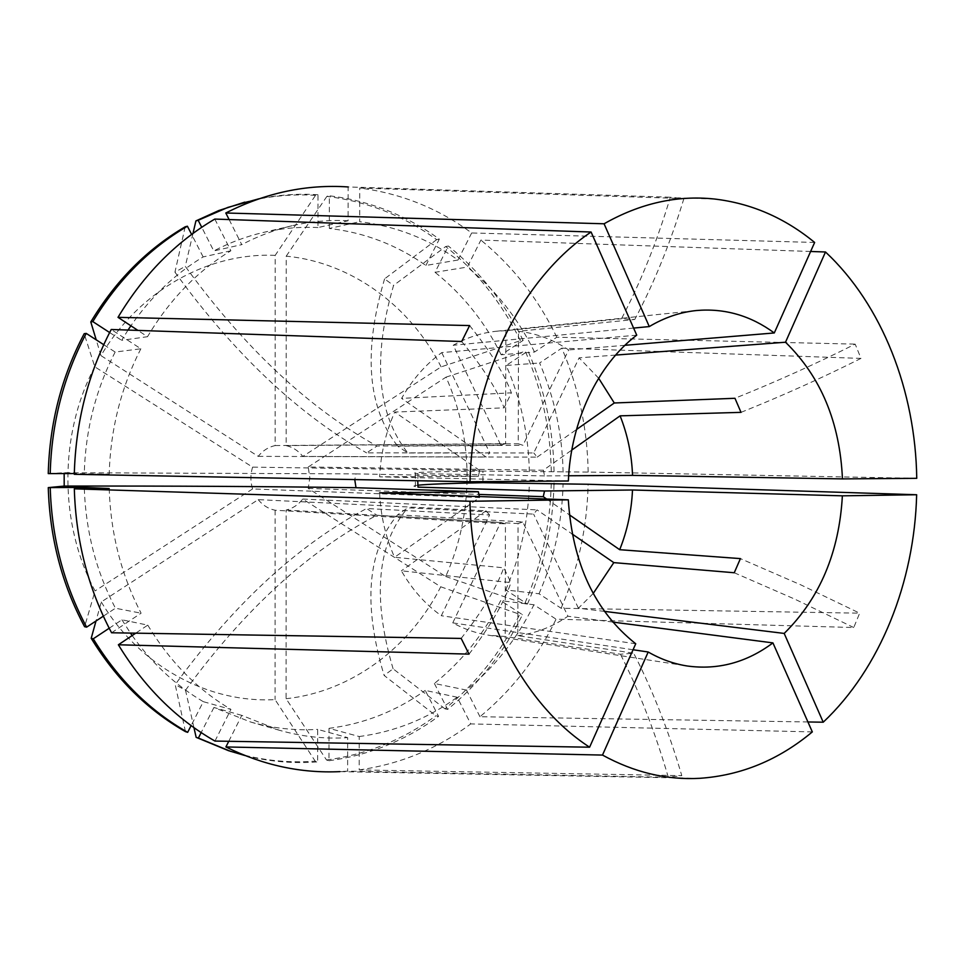 <?xml version="1.0" encoding="UTF-8"?>
<svg xmlns="http://www.w3.org/2000/svg" width="965" height="965" viewBox="0 0 965 965"><rect width="100%" height="100%" fill="white"/><g stroke="black" fill="none" stroke-linecap="round" stroke-linejoin="round"><path stroke-width="0.72" stroke-dasharray="4.83 3.62" d="M308.221 467.012L446.035 377.134C460.028 408.629 467.036 441.849 467.084 476.782C466.903 511.715 459.786 544.948 445.709 576.503L308.209 488.411L309.825 477.699L308.221 467.012L543.343 470.22L571.787 450.064M568.638 475.757L544.574 475.902L543.343 470.22M544.574 475.902L418.014 473.586L417.761 480.329M916.75 478.326L588.168 472.066L482.946 471.101L482.934 481.644M445.709 576.503L524.695 603.728C541.413 565.574 550.255 525.455 551.244 483.369M814.641 242.456L471.668 232.963C438.219 208.344 400.909 193.362 359.74 188.03L683.896 198.585L670.349 197.222C656.719 242.311 640.434 282.829 621.484 318.752L634.777 319.463L518.495 331.284C536.48 333.323 553.198 339.547 568.65 349.945L522.97 445.299L518.241 443.743L518.495 331.284M275.17 255.387C209.043 252.299 139.623 289.874 100.987 355.639L258.198 456.361C262.769 450.631 268.415 447.036 275.134 445.565L275.17 255.387L315.519 195.364L317.98 194.737L317.955 227.559L348.088 220.756L348.112 186.945L670.349 197.222M810.624 251.479L480.884 240.08L467.301 267.076L435.034 272.299L448.375 246.039L445.721 246.521L393.563 285.447C372.357 358.292 377.122 414.142 407.845 452.995L397.725 446.156L522.97 445.299M588.168 472.066C587.408 428.725 578.614 387.423 561.787 348.148L860.961 358.401L855.183 344.119C816.113 363.709 776.041 381.766 734.968 398.292M441.114 366.881C410.583 306.46 352.177 262.54 286.231 256.147L286.171 445.613C292.817 447.157 298.366 450.764 302.793 456.421L441.114 366.881L520.376 340.657L523.127 340.392L501.197 354.794L534.538 352.02L556.805 337.231L855.183 344.119M556.805 337.231C538.289 298.788 512.982 266.4 480.884 240.08M807.922 721.965L479.967 716.73C512.029 690.204 537.396 657.684 556.081 619.18L853.748 627.527L859.658 613.173L800.841 584.874L740.408 558.614M524.695 603.728L527.445 604.066L505.708 589.941L539.037 593.764L561.111 608.252L859.658 613.173M561.111 608.252C578.107 568.928 587.118 527.602 588.131 484.261M812.325 731.904L470.751 723.907L457.229 697.237L425.251 690.409L438.556 716.368L435.927 715.753L384.13 675.452C362.78 604.247 367.291 550.701 397.628 514.827L407.773 507.843L533.621 514.116L537.059 509.882L572.185 534.019M699.854 778.309L339.945 771.626L347.629 771.144L668.311 777.271L681.797 775.631C668.492 730.529 652.461 689.734 633.703 653.245L620.435 654.21L505.19 636.478L488.748 635.235L687.321 666.007M286.098 698.72C351.791 691.591 410.089 647.334 440.752 586.792L302.769 499.05C298.342 504.767 292.805 508.434 286.159 510.051L286.098 698.72L326.532 759.998L328.993 760.746L329.017 728.346L359.221 736.536L359.197 769.913L681.797 775.631M359.197 769.913C400.173 764.099 437.362 748.768 470.751 723.907M636.731 335.157L441.753 352.611C425.722 364.275 412.344 379.534 401.597 398.4L511.402 392.827L504.104 407.857L394.721 412.055C385.759 432.296 380.729 453.9 379.631 476.843L478.375 476.276L356.025 473.875L354.734 479.569M568.361 480.992L379.631 476.843M624.946 345.301L568.65 349.945M275.134 445.565L505.612 443.659L505.853 330.681L621.484 318.752M505.853 330.681L496.444 331.236C481.499 332.804 467.096 337.461 453.236 345.241L500.811 445.179L376.977 446.047L366.604 452.887L489.725 452.826L486.167 457.072L401.597 398.4M633.595 328.076L453.236 345.241M598.638 378.208L579.096 357.846L533.766 452.947L407.845 452.995M615.61 355.084L579.096 357.846M604.416 611.388L578.409 608.203L593.198 593.487M633.052 649.747L452.766 622.883C464.31 629.18 476.312 633.293 488.748 635.235M286.159 510.051L518.06 523.573L517.807 635.67L633.703 653.245M517.807 635.67C535.756 633.329 552.462 626.852 567.939 616.237L522.801 521.932L397.628 514.827M612.763 622.075L567.939 616.237M74.293 474.31L109.19 474.165L74.317 473.55M103.737 344.686L115.149 352.044L140.854 348.775L111.228 329.487M140.854 348.775C121.035 387.387 110.48 429.184 109.19 474.165M359.221 736.536C395.047 731.772 427.712 718.672 457.229 697.237M539.037 593.764C554.055 559.133 562.064 522.704 563.053 484.478M534.538 352.02C517.988 318.305 495.576 289.995 467.301 267.076M115.149 352.044C95.8 389.462 85.499 429.956 84.257 473.513M329.017 728.346C364.167 723.81 396.241 711.169 425.251 690.409M505.708 589.941C520.485 556.274 528.362 520.847 529.327 483.646M501.197 354.794C484.9 322.02 462.838 294.53 435.034 272.299M328.993 760.746C369.197 755.233 405.722 740.432 438.556 716.368M527.445 604.066C544.067 566.081 552.921 526.154 554.019 484.261M523.127 340.392C504.864 303.01 479.955 271.563 448.375 246.039M326.532 759.998C366.676 754.509 403.141 739.757 435.927 715.753M520.376 340.657C502.138 303.36 477.253 271.973 445.721 246.521M48.25 473.598L64.172 472.717L356.025 473.875M478.375 476.276L479.689 470.45L252.577 467.132L94.775 366.796L84.184 333.709M94.775 366.796C58.817 434.407 58.998 523.995 95.065 590.918L84.594 626.695M64.16 473.586L64.172 472.717M479.689 470.45L394.721 412.055M518.06 523.573L522.801 521.932M546.648 499.026L569.362 514.791M302.793 456.421L537.179 457.133L533.766 452.947M537.179 457.133L576.491 429.534M252.577 467.132C250.357 474.418 250.357 481.68 252.577 488.941L479.641 497.542L394.552 557.288L503.766 567.806L510.98 582.643L401.38 570.798C412.055 589.422 425.372 604.404 441.331 615.73L489.593 514.984L366.555 508.531L376.893 515.226L500.654 522.427L505.431 523.862L505.19 636.478M479.352 496.541L479.641 497.542M229.115 219.562L241.757 244.628L213.784 250.936L201.733 227.282M348.088 220.756C329.415 219.779 310.73 221.443 292.033 225.75C274.784 229.779 258.029 236.063 241.757 244.628M317.955 227.559C299.645 226.642 281.322 228.295 263.011 232.529C246.111 236.461 229.706 242.601 213.784 250.936M317.98 194.737C298.414 193.47 278.776 194.809 259.078 198.754M315.519 195.364C291.153 193.796 266.774 196.269 242.408 202.771M505.612 443.659L500.811 445.179M214.954 741.072L230.949 709.408L203.313 701.676L191.106 725.596M109.202 628.239L121.94 619.795L147.754 625.127L135.727 633.173M147.754 625.127C169.695 661.52 197.427 689.613 230.949 709.408M121.94 619.795L130.444 633.088M132.169 635.549C152.048 663.474 175.763 685.512 203.313 701.676M185.449 731.627L175.196 684.595C234.471 603.427 298.257 544.743 366.555 508.531M489.593 514.984L486.058 510.799L258.186 499.629L101.289 601.955L96.005 620.977M101.289 601.955C140.022 666.984 209.2 703.425 275.073 699.601L315.205 761.156L317.642 761.904L317.666 729.383L347.653 737.634L347.629 771.144M228.548 750.686C257.281 759.889 286.171 763.375 315.205 761.156M193.953 727.646L185.509 690.24L175.196 684.595M379.607 492.85C380.668 515.756 385.638 537.24 394.552 557.288M635.73 643.764L441.331 615.73M486.058 510.799L401.38 570.798M258.186 499.629C262.769 505.31 268.403 508.844 275.109 510.232L505.431 523.862M109.202 488.519C110.613 533.464 121.24 575.019 141.095 613.185L111.578 632.775M228.753 741.301L241.793 715.379L279.271 730.24C301.985 736.681 324.771 739.142 347.653 737.634M479.967 716.73L466.529 690.108C494.792 666.984 517.252 638.541 533.922 604.753L556.081 619.18M563.09 472.175C562.306 433.948 554.477 397.556 539.604 362.997L561.787 348.148M471.668 232.963L457.989 260.019C428.436 238.813 395.674 226.051 359.704 221.709L359.74 188.03M84.305 488.748C85.873 531.787 96.247 571.606 115.426 608.227L141.095 613.185M241.793 715.379L213.916 707.49L250.623 722.013C272.878 728.322 295.218 730.77 317.666 729.383M466.529 690.108L434.395 683.497C462.175 661.085 484.273 633.462 500.678 600.628L533.922 604.753M529.351 471.668C528.567 434.479 520.847 399.076 506.191 365.458L539.604 362.997M457.989 260.019L425.879 265.459C396.82 244.917 364.649 232.577 329.355 228.452L359.704 221.709M103.327 616.177L115.426 608.227M213.916 707.49L201.166 732.592M244.989 755.547C269.211 761.65 293.432 763.761 317.642 761.904M434.395 683.497L447.603 709.408C479.147 683.69 504.104 652.123 522.487 614.693L500.678 600.628M554.067 471.571C553.295 429.389 544.622 389.197 528.036 351.007L506.191 365.458M425.879 265.459L439.316 239.139C406.422 215.279 369.776 200.829 329.367 195.762L329.355 228.452M447.603 709.408L444.962 708.817C476.457 683.16 501.39 651.665 519.749 614.319L522.487 614.693M551.28 471.535C550.508 429.437 541.847 389.341 525.274 351.236L528.036 351.007M439.316 239.139L436.675 239.646C403.828 215.846 367.231 201.432 326.894 196.39L329.367 195.762M444.962 708.817L393.093 668.805L384.13 675.452M440.752 586.792L519.749 614.319M446.035 377.134L525.274 351.236M436.675 239.646L384.577 278.873L393.563 285.447M286.231 256.147L326.894 196.39M252.577 488.941L95.065 590.918M275.109 510.232L275.073 699.601M452.766 622.883L500.654 522.427M578.409 608.203L533.621 514.116M302.769 499.05L537.059 509.882M308.209 488.411L478.845 494.418M286.171 445.613L518.241 443.743M214.809 219.067L230.876 250.779C197.234 271.189 169.454 299.826 147.5 336.701L137.923 330.404M230.876 250.779L203.145 256.919C175.027 273.855 150.938 296.81 130.89 325.784M128.019 330.066L121.638 340.331L147.5 336.701M203.145 256.919L191.625 234.447M109.648 332.539L121.638 340.331M185.184 226.799L174.942 272.166L185.28 266.352C244.664 348.088 308.571 407.99 376.977 446.047M192.988 233.434L185.28 266.352M100.987 355.639L96.198 339.825M441.753 352.611L489.725 452.826M258.198 456.361L486.167 457.072M683.896 198.585C670.192 243.433 653.824 283.734 634.777 319.463M860.961 358.401C821.999 377.954 782.012 395.94 741.011 412.357M853.748 627.527L794.798 599.144L734.256 572.752M668.311 777.271C655.066 731.916 639.107 690.904 620.435 654.21M469.026 654.125C489.738 627.057 503.718 603.234 510.98 582.643M461.161 638.42C482.114 611.629 496.312 588.083 503.766 567.806M461.692 341.514C482.596 366.941 496.734 389.064 504.104 407.857M469.629 325.567C490.292 351.296 504.225 373.708 511.402 392.827M185.509 690.24C244.628 609.373 308.426 551.039 376.893 515.226M174.942 272.166C234.483 354.191 298.378 414.431 366.604 452.887M384.577 278.873C363.033 351.755 367.424 407.519 397.725 446.156M417.881 485.214C413.647 485.697 412.827 486.191 415.384 486.734L417.99 487.132M482.946 471.101C432.489 471.62 409.98 472.368 415.408 473.357L418.014 473.586M393.093 668.805C372.104 597.625 376.989 543.971 407.773 507.843M714.51 199.019L677.888 197.849M496.444 331.236L696.32 310.537M263.011 232.529L292.033 225.75M250.623 722.013L279.271 730.24M415.384 486.734L415.408 473.357"/><path stroke-width="1.45" d="M482.934 481.644L482.922 482.705C449.485 483.356 427.797 484.201 417.881 485.214M604.416 611.388L784.195 633.426L823.229 722.206C880.285 668.407 914.434 582.184 916.654 494.743L588.131 484.261L482.922 482.705M470.003 481.74L74.293 474.31C75.668 422.224 87.984 373.95 111.228 329.487L461.692 341.514L469.629 325.567L118.007 317.34C143.508 274.796 175.775 242.034 214.809 219.067L591.087 232.022C522.21 278.065 472.283 376.869 470.003 481.74L568.361 480.992C570.665 421.198 597.817 364.601 636.731 335.157L591.087 232.022M624.946 345.301L774.292 332.961L814.641 242.456C784.714 217.849 751.337 203.374 714.51 199.019C676.996 195.039 640.181 203.289 604.078 223.784L225.798 212.988L229.115 219.562M348.112 186.945C306.387 184.122 265.616 192.807 225.798 212.988M571.787 450.064L620.097 415.843C627.588 434.696 631.737 454.539 632.545 475.395L842.457 478.893L916.75 478.326C915.508 390.909 882.263 304.964 825.497 251.986L810.624 251.479M823.229 722.206L807.922 721.965M633.052 649.747L648.191 652.002L602.498 755.076C634.138 772.422 666.586 780.166 699.854 778.309C741.216 775.414 778.707 759.95 812.325 731.904L772.929 642.895L612.763 622.075M602.498 755.076L225.907 746.946C262.95 765.221 300.971 773.448 339.945 771.626M774.292 332.961C750.517 315.531 724.522 308.064 696.32 310.537C680.084 312.238 664.415 317.582 649.276 326.58L633.595 328.076M620.097 415.843L741.011 412.357L734.968 398.292L614.283 402.984L598.638 378.208M842.457 478.893C839.864 422.308 820.877 376.748 785.51 342.225L615.61 355.084M593.198 593.487L613.8 562.619L734.256 572.752L740.408 558.614L619.687 549.7C627.286 530.762 631.556 510.871 632.497 490.003L544.537 490.992L417.99 487.132L417.761 480.763M784.195 633.426C819.804 598.3 839.2 552.438 842.373 495.829L632.497 490.003M648.191 652.002C660.772 659.24 673.823 663.908 687.321 666.007C718.141 670.192 746.669 662.485 772.929 642.895M649.276 326.58L604.078 223.784M785.51 342.225L825.497 251.986M842.373 495.829L916.654 494.743M74.317 473.55L48.25 473.598C49.577 423.297 61.555 376.676 84.184 333.709L86.223 333.395L103.737 344.686M86.223 333.395C63.545 376.471 51.531 423.225 50.204 473.646M554.019 484.261L554.031 483.429M469.967 501.269C471.885 606.068 521.317 703.087 589.603 747.2L635.73 643.764C594.947 611.436 572.474 563.451 568.313 499.834L469.967 501.269L74.317 488.833L109.202 488.519L84.269 487.421L48.274 487.615C49.782 537.879 61.881 584.235 84.594 626.695L86.621 627.154L103.327 616.177M48.274 487.615L64.197 486.07L64.16 473.586M478.845 494.418L543.271 496.698L544.537 490.992M543.271 496.698L546.648 499.026M569.362 514.791L619.687 549.7M576.491 429.534L614.283 402.984M568.313 499.834L379.607 492.85L478.338 491.74L479.352 496.541M478.338 491.74L356.013 487.711L354.734 479.569M201.733 227.282L198.163 220.297L195.919 220.901L192.988 233.434M259.078 198.754L227.849 207.415L198.163 220.297M244.748 202.143L218.862 210.515L195.919 220.901M74.317 488.833C75.861 540.882 88.273 588.867 111.578 632.775L461.161 638.42L469.026 654.125L118.369 644.777C143.894 686.73 176.088 718.828 214.954 741.072L589.603 747.2M135.727 633.173L118.369 644.777M130.444 633.088L132.169 635.549M191.106 725.596L187.668 732.339L185.449 731.627C147.488 709.999 116.077 678.89 91.205 638.299L93.255 638.794L109.202 628.239M93.255 638.794C118.176 679.481 149.647 710.662 187.668 732.339M96.005 620.977L91.205 638.299M201.166 732.592L198.392 738.068L196.148 737.344L228.548 750.686L244.989 755.547M196.148 737.344L193.953 727.646M225.907 746.946L228.753 741.301M84.269 487.421L84.305 488.748M50.228 487.711C51.736 538.096 63.871 584.585 86.621 627.154M198.392 738.068L230.84 751.433M572.185 534.019L613.8 562.619M632.545 475.395L568.638 475.757M137.923 330.404L118.007 317.34M130.89 325.784L128.019 330.066M191.625 234.447L187.403 226.22C149.249 248.572 117.718 280.369 92.833 321.61L109.648 332.539M187.403 226.22L185.184 226.799C147.09 249.103 115.619 280.827 90.794 321.96L92.833 321.61M96.198 339.825L90.794 321.96M64.197 486.07C171.854 485.914 269.126 486.469 356.013 487.711"/></g></svg>
